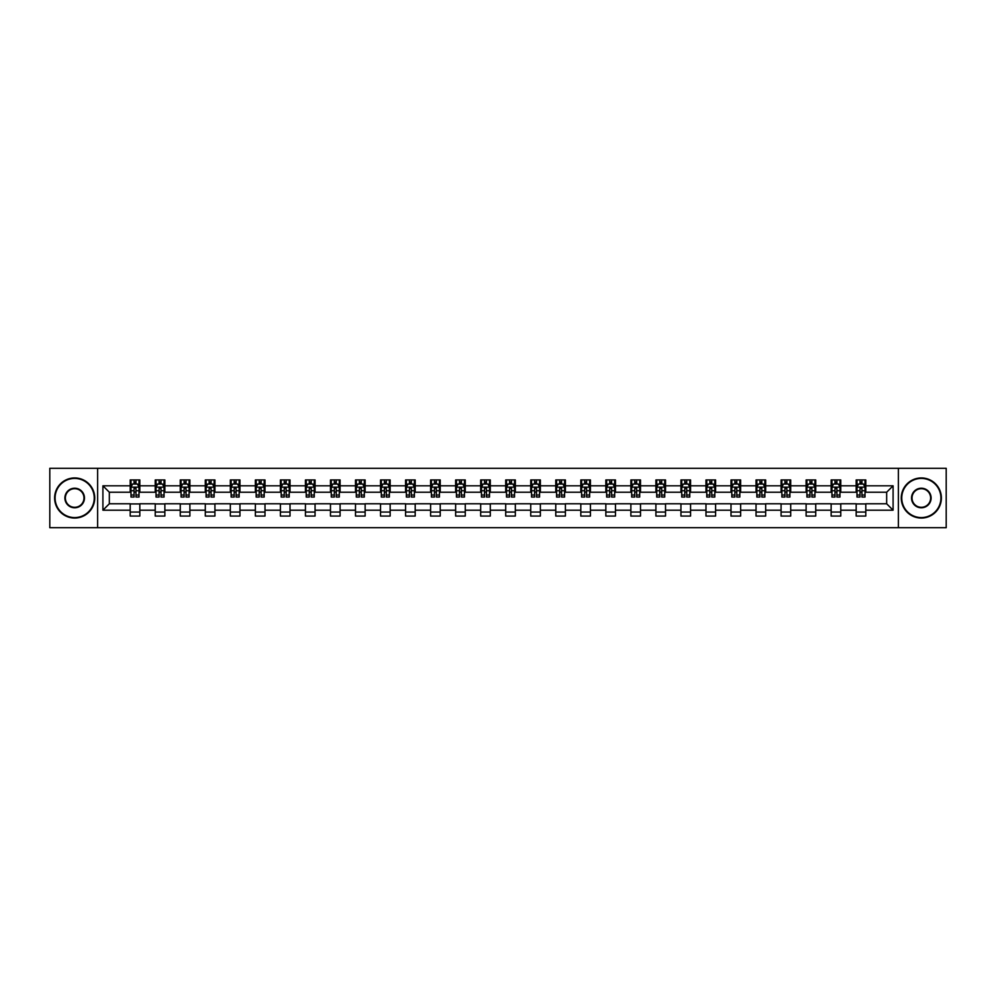 <?xml version="1.0" encoding="UTF-8"?>
<svg xmlns="http://www.w3.org/2000/svg" width="996" height="996" viewBox="0 0 996 996"><rect width="100%" height="100%" fill="white"/><g stroke="black" fill="none" stroke-linecap="round" stroke-linejoin="round"><path stroke-width="1.49" d="M898.38 527.693L946.2 527.693L946.2 468.307L898.38 468.307L898.38 527.693L97.62 527.693L97.62 468.307L49.8 468.307L49.8 527.693L97.62 527.693M898.38 468.307L97.62 468.307M865.798 485.799L865.798 479.948L856.174 479.948L856.174 485.799L840.773 485.799L840.773 479.948L831.137 479.948L831.137 485.799L815.736 485.799L815.736 479.948L806.113 479.948L806.113 485.799L790.7 485.799L790.7 479.948L781.076 479.948L781.076 485.799L765.663 485.799L765.663 479.948L756.039 479.948L756.039 485.799L740.638 485.799L740.638 479.948L731.002 479.948L731.002 485.799L715.601 485.799L715.601 479.948L705.977 479.948L705.977 485.799L690.564 485.799L690.564 479.948L680.94 479.948L680.94 485.799L665.527 485.799L665.527 479.948L655.903 479.948L655.903 485.799L640.503 485.799L640.503 479.948L630.866 479.948L630.866 485.799L615.466 485.799L615.466 479.948L605.842 479.948L605.842 485.799L590.429 485.799L590.429 479.948L580.805 479.948L580.805 485.799L565.404 485.799L565.404 479.948L555.768 479.948L555.768 485.799L540.367 485.799L540.367 479.948L530.731 479.948L530.731 485.799L515.33 485.799L515.33 479.948L505.707 479.948L505.707 485.799L490.293 485.799L490.293 479.948L480.67 479.948L480.67 485.799L465.269 485.799L465.269 479.948L455.633 479.948L455.633 485.799L440.232 485.799L440.232 479.948L430.596 479.948L430.596 485.799L415.195 485.799L415.195 479.948L405.571 479.948L405.571 485.799L390.158 485.799L390.158 479.948L380.534 479.948L380.534 485.799L365.134 485.799L365.134 479.948L355.497 479.948L355.497 485.799L340.097 485.799L340.097 479.948L330.473 479.948L330.473 485.799L315.06 485.799L315.06 479.948L305.436 479.948L305.436 485.799L290.023 485.799L290.023 479.948L280.399 479.948L280.399 485.799L264.998 485.799L264.998 479.948L255.362 479.948L255.362 485.799L239.961 485.799L239.961 479.948L230.337 479.948L230.337 485.799L214.924 485.799L214.924 479.948L205.301 479.948L205.301 485.799L189.887 485.799L189.887 479.948L180.264 479.948L180.264 485.799L164.863 485.799L164.863 479.948L155.227 479.948L155.227 485.799L139.826 485.799L139.826 479.948L130.202 479.948L130.202 485.799L102.912 485.799L102.912 510.201L109.336 503.777L130.202 503.777L130.202 516.053L139.826 516.053L139.826 503.777L155.227 503.777L155.227 516.053L164.863 516.053L164.863 503.777L180.264 503.777L180.264 516.053L189.887 516.053L189.887 503.777L205.301 503.777L205.301 516.053L214.924 516.053L214.924 503.777L230.337 503.777L230.337 516.053L239.961 516.053L239.961 503.777L255.362 503.777L255.362 516.053L264.998 516.053L264.998 503.777L280.399 503.777L280.399 516.053L290.023 516.053L290.023 503.777L305.436 503.777L305.436 516.053L315.06 516.053L315.06 503.777L330.473 503.777L330.473 516.053L340.097 516.053L340.097 503.777L355.497 503.777L355.497 516.053L365.134 516.053L365.134 503.777L380.534 503.777L380.534 516.053L390.158 516.053L390.158 503.777L405.571 503.777L405.571 516.053L415.195 516.053L415.195 503.777L430.596 503.777L430.596 516.053L440.232 516.053L440.232 503.777L455.633 503.777L455.633 516.053L465.269 516.053L465.269 503.777L480.67 503.777L480.67 516.053L490.293 516.053L490.293 503.777L505.707 503.777L505.707 516.053L515.33 516.053L515.33 503.777L530.731 503.777L530.731 516.053L540.367 516.053L540.367 503.777L555.768 503.777L555.768 516.053L565.404 516.053L565.404 503.777L580.805 503.777L580.805 516.053L590.429 516.053L590.429 503.777L605.842 503.777L605.842 516.053L615.466 516.053L615.466 503.777L630.866 503.777L630.866 516.053L640.503 516.053L640.503 503.777L655.903 503.777L655.903 516.053L665.527 516.053L665.527 503.777L680.94 503.777L680.94 516.053L690.564 516.053L690.564 503.777L705.977 503.777L705.977 516.053L715.601 516.053L715.601 503.777L731.002 503.777L731.002 516.053L740.638 516.053L740.638 503.777L756.039 503.777L756.039 516.053L765.663 516.053L765.663 503.777L781.076 503.777L781.076 516.053L790.7 516.053L790.7 503.777L806.113 503.777L806.113 516.053L815.736 516.053L815.736 503.777L831.137 503.777L831.137 516.053L840.773 516.053L840.773 503.777L856.174 503.777L856.174 516.053L865.798 516.053L865.798 503.777L886.664 503.777L886.664 492.223L865.798 492.223L865.798 485.799L893.088 485.799L893.088 510.201L865.798 510.201M856.174 510.201L840.773 510.201M831.137 510.201L815.736 510.201M806.113 510.201L790.7 510.201M781.076 510.201L765.663 510.201M756.039 510.201L740.638 510.201M731.002 510.201L715.601 510.201M705.977 510.201L690.564 510.201M680.94 510.201L665.527 510.201M655.903 510.201L640.503 510.201M630.866 510.201L615.466 510.201M605.842 510.201L590.429 510.201M580.805 510.201L565.404 510.201M555.768 510.201L540.367 510.201M530.731 510.201L515.33 510.201M505.707 510.201L490.293 510.201M480.67 510.201L465.269 510.201M455.633 510.201L440.232 510.201M430.596 510.201L415.195 510.201M405.571 510.201L390.158 510.201M380.534 510.201L365.134 510.201M355.497 510.201L340.097 510.201M330.473 510.201L315.06 510.201M305.436 510.201L290.023 510.201M280.399 510.201L264.998 510.201M255.362 510.201L239.961 510.201M230.337 510.201L214.924 510.201M205.301 510.201L189.887 510.201M180.264 510.201L164.863 510.201M155.227 510.201L139.826 510.201M130.202 510.201L102.912 510.201M856.174 485.799L856.174 492.223L840.773 492.223L840.773 485.799M831.137 485.799L831.137 492.223L815.736 492.223L815.736 485.799M806.113 485.799L806.113 492.223L790.7 492.223L790.7 485.799M781.076 485.799L781.076 492.223L765.663 492.223L765.663 485.799M756.039 485.799L756.039 492.223L740.638 492.223L740.638 485.799M731.002 485.799L731.002 492.223L715.601 492.223L715.601 485.799M705.977 485.799L705.977 492.223L690.564 492.223L690.564 485.799M680.94 485.799L680.94 492.223L665.527 492.223L665.527 485.799M655.903 485.799L655.903 492.223L640.503 492.223L640.503 485.799M630.866 485.799L630.866 492.223L615.466 492.223L615.466 485.799M605.842 485.799L605.842 492.223L590.429 492.223L590.429 485.799M580.805 485.799L580.805 492.223L565.404 492.223L565.404 485.799M555.768 485.799L555.768 492.223L540.367 492.223L540.367 485.799M530.731 485.799L530.731 492.223L515.33 492.223L515.33 485.799M505.707 485.799L505.707 492.223L490.293 492.223L490.293 485.799M480.67 485.799L480.67 492.223L465.269 492.223L465.269 485.799M455.633 485.799L455.633 492.223L440.232 492.223L440.232 485.799M430.596 485.799L430.596 492.223L415.195 492.223L415.195 485.799M405.571 485.799L405.571 492.223L390.158 492.223L390.158 485.799M380.534 485.799L380.534 492.223L365.134 492.223L365.134 485.799M355.497 485.799L355.497 492.223L340.097 492.223L340.097 485.799M330.473 485.799L330.473 492.223L315.06 492.223L315.06 485.799M305.436 485.799L305.436 492.223L290.023 492.223L290.023 485.799M280.399 485.799L280.399 492.223L264.998 492.223L264.998 485.799M255.362 485.799L255.362 492.223L239.961 492.223L239.961 485.799M230.337 485.799L230.337 492.223L214.924 492.223L214.924 485.799M205.301 485.799L205.301 492.223L189.887 492.223L189.887 485.799M180.264 485.799L180.264 492.223L164.863 492.223L164.863 485.799M155.227 485.799L155.227 492.223L139.826 492.223L139.826 485.799M130.202 485.799L130.202 492.223L109.336 492.223L102.912 485.799M109.336 492.223L109.336 503.777M893.088 510.201L886.664 503.777M886.664 492.223L893.088 485.799M130.202 483.956L130.999 483.956M134.049 483.956L135.979 483.956M139.017 483.956L139.826 483.956M130.202 492.061L130.999 492.061M134.049 492.061L135.979 492.061M139.017 492.061L139.826 492.061M130.202 503.939L139.826 503.939M130.202 512.044L139.826 512.044M155.227 503.939L164.863 503.939M155.227 512.044L164.863 512.044M155.227 483.956L156.036 483.956M159.086 483.956L161.003 483.956M164.054 483.956L164.863 483.956M155.227 492.061L156.036 492.061M159.086 492.061L161.003 492.061M164.054 492.061L164.863 492.061M180.264 503.939L189.887 503.939M180.264 512.044L189.887 512.044M180.264 483.956L181.073 483.956M184.111 483.956L186.04 483.956M189.091 483.956L189.887 483.956M180.264 492.061L181.073 492.061M184.111 492.061L186.04 492.061M189.091 492.061L189.887 492.061M205.301 503.939L214.924 503.939M205.301 512.044L214.924 512.044M205.301 483.956L206.097 483.956M209.148 483.956L211.077 483.956M214.128 483.956L214.924 483.956M205.301 492.061L206.097 492.061M209.148 492.061L211.077 492.061M214.128 492.061L214.924 492.061M230.337 503.939L239.961 503.939M230.337 512.044L239.961 512.044M230.337 483.956L231.134 483.956M234.185 483.956L236.114 483.956M239.152 483.956L239.961 483.956M230.337 492.061L231.134 492.061M234.185 492.061L236.114 492.061M239.152 492.061L239.961 492.061M255.362 503.939L264.998 503.939M255.362 512.044L264.998 512.044M255.362 483.956L256.171 483.956M259.221 483.956L261.139 483.956M264.189 483.956L264.998 483.956M255.362 492.061L256.171 492.061M259.221 492.061L261.139 492.061M264.189 492.061L264.998 492.061M280.399 503.939L290.023 503.939M280.399 512.044L290.023 512.044M280.399 483.956L281.196 483.956M284.246 483.956L286.176 483.956M289.226 483.956L290.023 483.956M280.399 492.061L281.196 492.061M284.246 492.061L286.176 492.061M289.226 492.061L290.023 492.061M305.436 503.939L315.06 503.939M305.436 512.044L315.06 512.044M305.436 483.956L306.233 483.956M309.283 483.956L311.213 483.956M314.263 483.956L315.06 483.956M305.436 492.061L306.233 492.061M309.283 492.061L311.213 492.061M314.263 492.061L315.06 492.061M330.473 503.939L340.097 503.939M330.473 512.044L340.097 512.044M330.473 483.956L331.27 483.956M334.32 483.956L336.25 483.956M339.287 483.956L340.097 483.956M330.473 492.061L331.27 492.061M334.32 492.061L336.25 492.061M339.287 492.061L340.097 492.061M355.497 503.939L365.134 503.939M355.497 512.044L365.134 512.044M355.497 483.956L356.307 483.956M359.357 483.956L361.274 483.956M364.324 483.956L365.134 483.956M355.497 492.061L356.307 492.061M359.357 492.061L361.274 492.061M364.324 492.061L365.134 492.061M380.534 503.939L390.158 503.939M380.534 512.044L390.158 512.044M380.534 483.956L381.331 483.956M384.381 483.956L386.311 483.956M389.361 483.956L390.158 483.956M380.534 492.061L381.331 492.061M384.381 492.061L386.311 492.061M389.361 492.061L390.158 492.061M405.571 503.939L415.195 503.939M405.571 512.044L415.195 512.044M405.571 483.956L406.368 483.956M409.418 483.956L411.348 483.956M414.398 483.956L415.195 483.956M405.571 492.061L406.368 492.061M409.418 492.061L411.348 492.061M414.398 492.061L415.195 492.061M430.596 503.939L440.232 503.939M430.596 512.044L440.232 512.044M430.596 483.956L431.405 483.956M434.455 483.956L436.373 483.956M439.423 483.956L440.232 483.956M430.596 492.061L431.405 492.061M434.455 492.061L436.373 492.061M439.423 492.061L440.232 492.061M455.633 503.939L465.269 503.939M455.633 512.044L465.269 512.044M455.633 483.956L456.442 483.956M459.492 483.956L461.409 483.956M464.46 483.956L465.269 483.956M455.633 492.061L456.442 492.061M459.492 492.061L461.409 492.061M464.46 492.061L465.269 492.061M480.67 503.939L490.293 503.939M480.67 512.044L490.293 512.044M480.67 483.956L481.466 483.956M484.517 483.956L486.446 483.956M489.497 483.956L490.293 483.956M480.67 492.061L481.466 492.061M484.517 492.061L486.446 492.061M489.497 492.061L490.293 492.061M505.707 503.939L515.33 503.939M505.707 512.044L515.33 512.044M505.707 483.956L506.503 483.956M509.554 483.956L511.483 483.956M514.534 483.956L515.33 483.956M505.707 492.061L506.503 492.061M509.554 492.061L511.483 492.061M514.534 492.061L515.33 492.061M530.731 503.939L540.367 503.939M530.731 512.044L540.367 512.044M530.731 483.956L531.54 483.956M534.591 483.956L536.508 483.956M539.558 483.956L540.367 483.956M530.731 492.061L531.54 492.061M534.591 492.061L536.508 492.061M539.558 492.061L540.367 492.061M555.768 503.939L565.404 503.939M555.768 512.044L565.404 512.044M555.768 483.956L556.577 483.956M559.628 483.956L561.545 483.956M564.595 483.956L565.404 483.956M555.768 492.061L556.577 492.061M559.628 492.061L561.545 492.061M564.595 492.061L565.404 492.061M580.805 503.939L590.429 503.939M580.805 512.044L590.429 512.044M580.805 483.956L581.602 483.956M584.652 483.956L586.582 483.956M589.632 483.956L590.429 483.956M580.805 492.061L581.602 492.061M584.652 492.061L586.582 492.061M589.632 492.061L590.429 492.061M605.842 503.939L615.466 503.939M605.842 512.044L615.466 512.044M605.842 483.956L606.639 483.956M609.689 483.956L611.619 483.956M614.669 483.956L615.466 483.956M605.842 492.061L606.639 492.061M609.689 492.061L611.619 492.061M614.669 492.061L615.466 492.061M630.866 503.939L640.503 503.939M630.866 512.044L640.503 512.044M630.866 483.956L631.676 483.956M634.726 483.956L636.643 483.956M639.693 483.956L640.503 483.956M630.866 492.061L631.676 492.061M634.726 492.061L636.643 492.061M639.693 492.061L640.503 492.061M655.903 503.939L665.527 503.939M655.903 512.044L665.527 512.044M655.903 483.956L656.713 483.956M659.75 483.956L661.68 483.956M664.73 483.956L665.527 483.956M655.903 492.061L656.713 492.061M659.75 492.061L661.68 492.061M664.73 492.061L665.527 492.061M680.94 503.939L690.564 503.939M680.94 512.044L690.564 512.044M680.94 483.956L681.737 483.956M684.787 483.956L686.717 483.956M689.767 483.956L690.564 483.956M680.94 492.061L681.737 492.061M684.787 492.061L686.717 492.061M689.767 492.061L690.564 492.061M705.977 503.939L715.601 503.939M705.977 512.044L715.601 512.044M705.977 483.956L706.774 483.956M709.824 483.956L711.754 483.956M714.804 483.956L715.601 483.956M705.977 492.061L706.774 492.061M709.824 492.061L711.754 492.061M714.804 492.061L715.601 492.061M731.002 503.939L740.638 503.939M731.002 512.044L740.638 512.044M731.002 483.956L731.811 483.956M734.861 483.956L736.779 483.956M739.829 483.956L740.638 483.956M731.002 492.061L731.811 492.061M734.861 492.061L736.779 492.061M739.829 492.061L740.638 492.061M756.039 503.939L765.663 503.939M756.039 512.044L765.663 512.044M756.039 483.956L756.848 483.956M759.886 483.956L761.816 483.956M764.866 483.956L765.663 483.956M756.039 492.061L756.848 492.061M759.886 492.061L761.816 492.061M764.866 492.061L765.663 492.061M781.076 503.939L790.7 503.939M781.076 512.044L790.7 512.044M781.076 483.956L781.872 483.956M784.923 483.956L786.852 483.956M789.903 483.956L790.7 483.956M781.076 492.061L781.872 492.061M784.923 492.061L786.852 492.061M789.903 492.061L790.7 492.061M806.113 503.939L815.736 503.939M806.113 512.044L815.736 512.044M806.113 483.956L806.909 483.956M809.96 483.956L811.889 483.956M814.927 483.956L815.736 483.956M806.113 492.061L806.909 492.061M809.96 492.061L811.889 492.061M814.927 492.061L815.736 492.061M831.137 503.939L840.773 503.939M831.137 512.044L840.773 512.044M831.137 483.956L831.946 483.956M834.997 483.956L836.914 483.956M839.964 483.956L840.773 483.956M831.137 492.061L831.946 492.061M834.997 492.061L836.914 492.061M839.964 492.061L840.773 492.061M856.174 503.939L865.798 503.939M856.174 512.044L865.798 512.044M856.174 483.956L856.983 483.956M860.021 483.956L861.951 483.956M865.001 483.956L865.798 483.956M856.174 492.061L856.983 492.061M860.021 492.061L861.951 492.061M865.001 492.061L865.798 492.061M135.979 482.039L134.049 482.039M139.017 495.024L135.979 495.024L135.979 497.041L139.017 497.041L139.017 487.243L137.423 484.044L132.605 484.044L130.999 487.243L130.999 497.041L134.049 497.041L134.049 495.024L130.999 495.024M130.999 487.243L130.999 479.948M139.017 487.243L139.017 479.948M134.049 484.044L134.049 479.948M135.979 479.948L135.979 484.044M135.979 495.024L135.979 488.451L134.049 488.451L134.049 495.024M74.675 478.416A19.584 19.584 0 0 0 55.091 498A19.584 19.584 0 0 0 74.675 517.584A19.584 19.584 0 0 0 94.247 498A19.584 19.584 0 0 0 74.675 478.416M74.675 518.057A20.057 20.057 0 0 1 54.618 498A20.057 20.057 0 0 1 74.675 477.943A20.057 20.057 0 0 1 94.732 498A20.057 20.057 0 0 1 74.675 518.057M74.675 488.214A9.786 9.786 0 0 1 84.461 498A9.786 9.786 0 0 1 74.675 507.786A9.786 9.786 0 0 1 64.889 498A9.786 9.786 0 0 1 74.675 488.214M74.675 507.313A9.313 9.313 0 0 0 83.975 498A9.313 9.313 0 0 0 74.675 488.687A9.313 9.313 0 0 0 65.363 498A9.313 9.313 0 0 0 74.675 507.313M921.325 478.416A19.584 19.584 0 0 0 901.754 498A19.584 19.584 0 0 0 921.325 517.584A19.584 19.584 0 0 0 940.909 498A19.584 19.584 0 0 0 921.325 478.416M921.325 518.057A20.057 20.057 0 0 1 901.268 498A20.057 20.057 0 0 1 921.325 477.943A20.057 20.057 0 0 1 941.382 498A20.057 20.057 0 0 1 921.325 518.057M921.325 488.214A9.786 9.786 0 0 1 931.111 498A9.786 9.786 0 0 1 921.325 507.786A9.786 9.786 0 0 1 911.539 498A9.786 9.786 0 0 1 921.325 488.214M921.325 507.313A9.313 9.313 0 0 0 930.638 498A9.313 9.313 0 0 0 921.325 488.687A9.313 9.313 0 0 0 912.025 498A9.313 9.313 0 0 0 921.325 507.313M161.003 482.039L159.086 482.039M164.054 495.024L161.003 495.024L161.003 497.041L164.054 497.041L164.054 487.243L162.448 484.044L157.642 484.044L156.036 487.243L156.036 497.041L159.086 497.041L159.086 495.024L156.036 495.024M156.036 487.243L156.036 479.948M164.054 487.243L164.054 479.948M159.086 484.044L159.086 479.948M161.003 479.948L161.003 484.044M161.003 495.024L161.003 488.451L159.086 488.451L159.086 495.024M186.04 482.039L184.111 482.039M189.091 495.024L186.04 495.024L186.04 497.041L189.091 497.041L189.091 487.243L187.485 484.044L182.666 484.044L181.073 487.243L181.073 497.041L184.111 497.041L184.111 495.024L181.073 495.024M181.073 487.243L181.073 479.948M189.091 487.243L189.091 479.948M184.111 484.044L184.111 479.948M186.04 479.948L186.04 484.044M186.04 495.024L186.04 488.451L184.111 488.451L184.111 495.024M211.077 482.039L209.148 482.039M214.128 495.024L211.077 495.024L211.077 497.041L214.128 497.041L214.128 487.243L212.522 484.044L207.703 484.044L206.097 487.243L206.097 497.041L209.148 497.041L209.148 495.024L206.097 495.024M206.097 487.243L206.097 479.948M214.128 487.243L214.128 479.948M209.148 484.044L209.148 479.948M211.077 479.948L211.077 484.044M211.077 495.024L211.077 488.451L209.148 488.451L209.148 495.024M236.114 482.039L234.185 482.039M239.152 495.024L236.114 495.024L236.114 497.041L239.152 497.041L239.152 487.243L237.558 484.044L232.74 484.044L231.134 487.243L231.134 497.041L234.185 497.041L234.185 495.024L231.134 495.024M231.134 487.243L231.134 479.948M239.152 487.243L239.152 479.948M234.185 484.044L234.185 479.948M236.114 479.948L236.114 484.044M236.114 495.024L236.114 488.451L234.185 488.451L234.185 495.024M261.139 482.039L259.221 482.039M264.189 495.024L261.139 495.024L261.139 497.041L264.189 497.041L264.189 487.243L262.583 484.044L257.777 484.044L256.171 487.243L256.171 497.041L259.221 497.041L259.221 495.024L256.171 495.024M256.171 487.243L256.171 479.948M264.189 487.243L264.189 479.948M259.221 484.044L259.221 479.948M261.139 479.948L261.139 484.044M261.139 495.024L261.139 488.451L259.221 488.451L259.221 495.024M286.176 482.039L284.246 482.039M289.226 495.024L286.176 495.024L286.176 497.041L289.226 497.041L289.226 487.243L287.62 484.044L282.802 484.044L281.196 487.243L281.196 497.041L284.246 497.041L284.246 495.024L281.196 495.024M281.196 487.243L281.196 479.948M289.226 487.243L289.226 479.948M284.246 484.044L284.246 479.948M286.176 479.948L286.176 484.044M286.176 495.024L286.176 488.451L284.246 488.451L284.246 495.024M311.213 482.039L309.283 482.039M314.263 495.024L311.213 495.024L311.213 497.041L314.263 497.041L314.263 487.243L312.657 484.044L307.839 484.044L306.233 487.243L306.233 497.041L309.283 497.041L309.283 495.024L306.233 495.024M306.233 487.243L306.233 479.948M314.263 487.243L314.263 479.948M309.283 484.044L309.283 479.948M311.213 479.948L311.213 484.044M311.213 495.024L311.213 488.451L309.283 488.451L309.283 495.024M336.25 482.039L334.32 482.039M339.287 495.024L336.25 495.024L336.25 497.041L339.287 497.041L339.287 487.243L337.694 484.044L332.876 484.044L331.27 487.243L331.27 497.041L334.32 497.041L334.32 495.024L331.27 495.024M331.27 487.243L331.27 479.948M339.287 487.243L339.287 479.948M334.32 484.044L334.32 479.948M336.25 479.948L336.25 484.044M336.25 495.024L336.25 488.451L334.32 488.451L334.32 495.024M361.274 482.039L359.357 482.039M364.324 495.024L361.274 495.024L361.274 497.041L364.324 497.041L364.324 487.243L362.718 484.044L357.913 484.044L356.307 487.243L356.307 497.041L359.357 497.041L359.357 495.024L356.307 495.024M356.307 487.243L356.307 479.948M364.324 487.243L364.324 479.948M359.357 484.044L359.357 479.948M361.274 479.948L361.274 484.044M361.274 495.024L361.274 488.451L359.357 488.451L359.357 495.024M386.311 482.039L384.381 482.039M389.361 495.024L386.311 495.024L386.311 497.041L389.361 497.041L389.361 487.243L387.755 484.044L382.937 484.044L381.331 487.243L381.331 497.041L384.381 497.041L384.381 495.024L381.331 495.024M381.331 487.243L381.331 479.948M389.361 487.243L389.361 479.948M384.381 484.044L384.381 479.948M386.311 479.948L386.311 484.044M386.311 495.024L386.311 488.451L384.381 488.451L384.381 495.024M411.348 482.039L409.418 482.039M414.398 495.024L411.348 495.024L411.348 497.041L414.398 497.041L414.398 487.243L412.792 484.044L407.974 484.044L406.368 487.243L406.368 497.041L409.418 497.041L409.418 495.024L406.368 495.024M406.368 487.243L406.368 479.948M414.398 487.243L414.398 479.948M409.418 484.044L409.418 479.948M411.348 479.948L411.348 484.044M411.348 495.024L411.348 488.451L409.418 488.451L409.418 495.024M436.373 482.039L434.455 482.039M439.423 495.024L436.373 495.024L436.373 497.041L439.423 497.041L439.423 487.243L437.817 484.044L433.011 484.044L431.405 487.243L431.405 497.041L434.455 497.041L434.455 495.024L431.405 495.024M431.405 487.243L431.405 479.948M439.423 487.243L439.423 479.948M434.455 484.044L434.455 479.948M436.373 479.948L436.373 484.044M436.373 495.024L436.373 488.451L434.455 488.451L434.455 495.024M461.409 482.039L459.492 482.039M464.46 495.024L461.409 495.024L461.409 497.041L464.46 497.041L464.46 487.243L462.854 484.044L458.048 484.044L456.442 487.243L456.442 497.041L459.492 497.041L459.492 495.024L456.442 495.024M456.442 487.243L456.442 479.948M464.46 487.243L464.46 479.948M459.492 484.044L459.492 479.948M461.409 479.948L461.409 484.044M461.409 495.024L461.409 488.451L459.492 488.451L459.492 495.024M486.446 482.039L484.517 482.039M489.497 495.024L486.446 495.024L486.446 497.041L489.497 497.041L489.497 487.243L487.891 484.044L483.072 484.044L481.466 487.243L481.466 497.041L484.517 497.041L484.517 495.024L481.466 495.024M481.466 487.243L481.466 479.948M489.497 487.243L489.497 479.948M484.517 484.044L484.517 479.948M486.446 479.948L486.446 484.044M486.446 495.024L486.446 488.451L484.517 488.451L484.517 495.024M511.483 482.039L509.554 482.039M514.534 495.024L511.483 495.024L511.483 497.041L514.534 497.041L514.534 487.243L512.928 484.044L508.109 484.044L506.503 487.243L506.503 497.041L509.554 497.041L509.554 495.024L506.503 495.024M506.503 487.243L506.503 479.948M514.534 487.243L514.534 479.948M509.554 484.044L509.554 479.948M511.483 479.948L511.483 484.044M511.483 495.024L511.483 488.451L509.554 488.451L509.554 495.024M536.508 482.039L534.591 482.039M539.558 495.024L536.508 495.024L536.508 497.041L539.558 497.041L539.558 487.243L537.952 484.044L533.146 484.044L531.54 487.243L531.54 497.041L534.591 497.041L534.591 495.024L531.54 495.024M531.54 487.243L531.54 479.948M539.558 487.243L539.558 479.948M534.591 484.044L534.591 479.948M536.508 479.948L536.508 484.044M536.508 495.024L536.508 488.451L534.591 488.451L534.591 495.024M561.545 482.039L559.628 482.039M564.595 495.024L561.545 495.024L561.545 497.041L564.595 497.041L564.595 487.243L562.989 484.044L558.183 484.044L556.577 487.243L556.577 497.041L559.628 497.041L559.628 495.024L556.577 495.024M556.577 487.243L556.577 479.948M564.595 487.243L564.595 479.948M559.628 484.044L559.628 479.948M561.545 479.948L561.545 484.044M561.545 495.024L561.545 488.451L559.628 488.451L559.628 495.024M586.582 482.039L584.652 482.039M589.632 495.024L586.582 495.024L586.582 497.041L589.632 497.041L589.632 487.243L588.026 484.044L583.208 484.044L581.602 487.243L581.602 497.041L584.652 497.041L584.652 495.024L581.602 495.024M581.602 487.243L581.602 479.948M589.632 487.243L589.632 479.948M584.652 484.044L584.652 479.948M586.582 479.948L586.582 484.044M586.582 495.024L586.582 488.451L584.652 488.451L584.652 495.024M611.619 482.039L609.689 482.039M614.669 495.024L611.619 495.024L611.619 497.041L614.669 497.041L614.669 487.243L613.063 484.044L608.245 484.044L606.639 487.243L606.639 497.041L609.689 497.041L609.689 495.024L606.639 495.024M606.639 487.243L606.639 479.948M614.669 487.243L614.669 479.948M609.689 484.044L609.689 479.948M611.619 479.948L611.619 484.044M611.619 495.024L611.619 488.451L609.689 488.451L609.689 495.024M636.643 482.039L634.726 482.039M639.693 495.024L636.643 495.024L636.643 497.041L639.693 497.041L639.693 487.243L638.087 484.044L633.282 484.044L631.676 487.243L631.676 497.041L634.726 497.041L634.726 495.024L631.676 495.024M631.676 487.243L631.676 479.948M639.693 487.243L639.693 479.948M634.726 484.044L634.726 479.948M636.643 479.948L636.643 484.044M636.643 495.024L636.643 488.451L634.726 488.451L634.726 495.024M661.68 482.039L659.75 482.039M664.73 495.024L661.68 495.024L661.68 497.041L664.73 497.041L664.73 487.243L663.124 484.044L658.306 484.044L656.713 487.243L656.713 497.041L659.75 497.041L659.75 495.024L656.713 495.024M656.713 487.243L656.713 479.948M664.73 487.243L664.73 479.948M659.75 484.044L659.75 479.948M661.68 479.948L661.68 484.044M661.68 495.024L661.68 488.451L659.75 488.451L659.75 495.024M686.717 482.039L684.787 482.039M689.767 495.024L686.717 495.024L686.717 497.041L689.767 497.041L689.767 487.243L688.161 484.044L683.343 484.044L681.737 487.243L681.737 497.041L684.787 497.041L684.787 495.024L681.737 495.024M681.737 487.243L681.737 479.948M689.767 487.243L689.767 479.948M684.787 484.044L684.787 479.948M686.717 479.948L686.717 484.044M686.717 495.024L686.717 488.451L684.787 488.451L684.787 495.024M711.754 482.039L709.824 482.039M714.804 495.024L711.754 495.024L711.754 497.041L714.804 497.041L714.804 487.243L713.198 484.044L708.38 484.044L706.774 487.243L706.774 497.041L709.824 497.041L709.824 495.024L706.774 495.024M706.774 487.243L706.774 479.948M714.804 487.243L714.804 479.948M709.824 484.044L709.824 479.948M711.754 479.948L711.754 484.044M711.754 495.024L711.754 488.451L709.824 488.451L709.824 495.024M736.779 482.039L734.861 482.039M739.829 495.024L736.779 495.024L736.779 497.041L739.829 497.041L739.829 487.243L738.223 484.044L733.417 484.044L731.811 487.243L731.811 497.041L734.861 497.041L734.861 495.024L731.811 495.024M731.811 487.243L731.811 479.948M739.829 487.243L739.829 479.948M734.861 484.044L734.861 479.948M736.779 479.948L736.779 484.044M736.779 495.024L736.779 488.451L734.861 488.451L734.861 495.024M761.816 482.039L759.886 482.039M764.866 495.024L761.816 495.024L761.816 497.041L764.866 497.041L764.866 487.243L763.26 484.044L758.442 484.044L756.848 487.243L756.848 497.041L759.886 497.041L759.886 495.024L756.848 495.024M756.848 487.243L756.848 479.948M764.866 487.243L764.866 479.948M759.886 484.044L759.886 479.948M761.816 479.948L761.816 484.044M761.816 495.024L761.816 488.451L759.886 488.451L759.886 495.024M786.852 482.039L784.923 482.039M789.903 495.024L786.852 495.024L786.852 497.041L789.903 497.041L789.903 487.243L788.297 484.044L783.479 484.044L781.872 487.243L781.872 497.041L784.923 497.041L784.923 495.024L781.872 495.024M781.872 487.243L781.872 479.948M789.903 487.243L789.903 479.948M784.923 484.044L784.923 479.948M786.852 479.948L786.852 484.044M786.852 495.024L786.852 488.451L784.923 488.451L784.923 495.024M811.889 482.039L809.96 482.039M814.927 495.024L811.889 495.024L811.889 497.041L814.927 497.041L814.927 487.243L813.334 484.044L808.515 484.044L806.909 487.243L806.909 497.041L809.96 497.041L809.96 495.024L806.909 495.024M806.909 487.243L806.909 479.948M814.927 487.243L814.927 479.948M809.96 484.044L809.96 479.948M811.889 479.948L811.889 484.044M811.889 495.024L811.889 488.451L809.96 488.451L809.96 495.024M836.914 482.039L834.997 482.039M839.964 495.024L836.914 495.024L836.914 497.041L839.964 497.041L839.964 487.243L838.358 484.044L833.552 484.044L831.946 487.243L831.946 497.041L834.997 497.041L834.997 495.024L831.946 495.024M831.946 487.243L831.946 479.948M839.964 487.243L839.964 479.948M834.997 484.044L834.997 479.948M836.914 479.948L836.914 484.044M836.914 495.024L836.914 488.451L834.997 488.451L834.997 495.024M861.951 482.039L860.021 482.039M865.001 495.024L861.951 495.024L861.951 497.041L865.001 497.041L865.001 487.243L863.395 484.044L858.577 484.044L856.983 487.243L856.983 497.041L860.021 497.041L860.021 495.024L856.983 495.024M856.983 487.243L856.983 479.948M865.001 487.243L865.001 479.948M860.021 484.044L860.021 479.948M861.951 479.948L861.951 484.044M861.951 495.024L861.951 488.451L860.021 488.451L860.021 495.024M138.979 487.169L131.036 487.169M130.999 484.23L132.505 484.23M137.51 484.23L139.017 484.23M134.049 490.729L130.999 490.729M139.017 490.729L135.979 490.729M135.979 483.06L134.049 483.06M164.016 487.169L156.073 487.169M156.036 484.23L157.542 484.23M162.547 484.23L164.054 484.23M159.086 490.729L156.036 490.729M164.054 490.729L161.003 490.729M161.003 483.06L159.086 483.06M189.053 487.169L181.11 487.169M181.073 484.23L182.579 484.23M187.584 484.23L189.091 484.23M184.111 490.729L181.073 490.729M189.091 490.729L186.04 490.729M186.04 483.06L184.111 483.06M214.078 487.169L206.135 487.169M206.097 484.23L207.604 484.23M212.621 484.23L214.128 484.23M209.148 490.729L206.097 490.729M214.128 490.729L211.077 490.729M211.077 483.06L209.148 483.06M239.115 487.169L231.172 487.169M231.134 484.23L232.641 484.23M237.646 484.23L239.152 484.23M234.185 490.729L231.134 490.729M239.152 490.729L236.114 490.729M236.114 483.06L234.185 483.06M264.152 487.169L256.209 487.169M256.171 484.23L257.678 484.23M262.683 484.23L264.189 484.23M259.221 490.729L256.171 490.729M264.189 490.729L261.139 490.729M261.139 483.06L259.221 483.06M289.189 487.169L281.246 487.169M281.196 484.23L282.715 484.23M287.72 484.23L289.226 484.23M284.246 490.729L281.196 490.729M289.226 490.729L286.176 490.729M286.176 483.06L284.246 483.06M314.213 487.169L306.27 487.169M306.233 484.23L307.739 484.23M312.756 484.23L314.263 484.23M309.283 490.729L306.233 490.729M314.263 490.729L311.213 490.729M311.213 483.06L309.283 483.06M339.25 487.169L331.307 487.169M331.27 484.23L332.776 484.23M337.781 484.23L339.287 484.23M334.32 490.729L331.27 490.729M339.287 490.729L336.25 490.729M336.25 483.06L334.32 483.06M364.287 487.169L356.344 487.169M356.307 484.23L357.813 484.23M362.818 484.23L364.324 484.23M359.357 490.729L356.307 490.729M364.324 490.729L361.274 490.729M361.274 483.06L359.357 483.06M389.324 487.169L381.381 487.169M381.331 484.23L382.85 484.23M387.855 484.23L389.361 484.23M384.381 490.729L381.331 490.729M389.361 490.729L386.311 490.729M386.311 483.06L384.381 483.06M414.348 487.169L406.405 487.169M406.368 484.23L407.874 484.23M412.879 484.23L414.398 484.23M409.418 490.729L406.368 490.729M414.398 490.729L411.348 490.729M411.348 483.06L409.418 483.06M439.385 487.169L431.442 487.169M431.405 484.23L432.911 484.23M437.916 484.23L439.423 484.23M434.455 490.729L431.405 490.729M439.423 490.729L436.373 490.729M436.373 483.06L434.455 483.06M464.422 487.169L456.479 487.169M456.442 484.23L457.948 484.23M462.953 484.23L464.46 484.23M459.492 490.729L456.442 490.729M464.46 490.729L461.409 490.729M461.409 483.06L459.492 483.06M489.459 487.169L481.516 487.169M481.466 484.23L482.985 484.23M487.99 484.23L489.497 484.23M484.517 490.729L481.466 490.729M489.497 490.729L486.446 490.729M486.446 483.06L484.517 483.06M514.484 487.169L506.541 487.169M506.503 484.23L508.01 484.23M513.015 484.23L514.534 484.23M509.554 490.729L506.503 490.729M514.534 490.729L511.483 490.729M511.483 483.06L509.554 483.06M539.521 487.169L531.578 487.169M531.54 484.23L533.047 484.23M538.052 484.23L539.558 484.23M534.591 490.729L531.54 490.729M539.558 490.729L536.508 490.729M536.508 483.06L534.591 483.06M564.558 487.169L556.615 487.169M556.577 484.23L558.084 484.23M563.089 484.23L564.595 484.23M559.628 490.729L556.577 490.729M564.595 490.729L561.545 490.729M561.545 483.06L559.628 483.06M589.595 487.169L581.652 487.169M581.602 484.23L583.121 484.23M588.126 484.23L589.632 484.23M584.652 490.729L581.602 490.729M589.632 490.729L586.582 490.729M586.582 483.06L584.652 483.06M614.619 487.169L606.676 487.169M606.639 484.23L608.145 484.23M613.15 484.23L614.669 484.23M609.689 490.729L606.639 490.729M614.669 490.729L611.619 490.729M611.619 483.06L609.689 483.06M639.656 487.169L631.713 487.169M631.676 484.23L633.182 484.23M638.187 484.23L639.693 484.23M634.726 490.729L631.676 490.729M639.693 490.729L636.643 490.729M636.643 483.06L634.726 483.06M664.693 487.169L656.75 487.169M656.713 484.23L658.219 484.23M663.224 484.23L664.73 484.23M659.75 490.729L656.713 490.729M664.73 490.729L661.68 490.729M661.68 483.06L659.75 483.06M689.73 487.169L681.787 487.169M681.737 484.23L683.244 484.23M688.261 484.23L689.767 484.23M684.787 490.729L681.737 490.729M689.767 490.729L686.717 490.729M686.717 483.06L684.787 483.06M714.755 487.169L706.811 487.169M706.774 484.23L708.281 484.23M713.285 484.23L714.804 484.23M709.824 490.729L706.774 490.729M714.804 490.729L711.754 490.729M711.754 483.06L709.824 483.06M739.791 487.169L731.848 487.169M731.811 484.23L733.317 484.23M738.322 484.23L739.829 484.23M734.861 490.729L731.811 490.729M739.829 490.729L736.779 490.729M736.779 483.06L734.861 483.06M764.828 487.169L756.885 487.169M756.848 484.23L758.354 484.23M763.359 484.23L764.866 484.23M759.886 490.729L756.848 490.729M764.866 490.729L761.816 490.729M761.816 483.06L759.886 483.06M789.865 487.169L781.922 487.169M781.872 484.23L783.379 484.23M788.396 484.23L789.903 484.23M784.923 490.729L781.872 490.729M789.903 490.729L786.852 490.729M786.852 483.06L784.923 483.06M814.89 487.169L806.947 487.169M806.909 484.23L808.416 484.23M813.421 484.23L814.927 484.23M809.96 490.729L806.909 490.729M814.927 490.729L811.889 490.729M811.889 483.06L809.96 483.06M839.927 487.169L831.984 487.169M831.946 484.23L833.453 484.23M838.458 484.23L839.964 484.23M834.997 490.729L831.946 490.729M839.964 490.729L836.914 490.729M836.914 483.06L834.997 483.06M864.964 487.169L857.021 487.169M856.983 484.23L858.49 484.23M863.495 484.23L865.001 484.23M860.021 490.729L856.983 490.729M865.001 490.729L861.951 490.729M861.951 483.06L860.021 483.06"/></g></svg>
